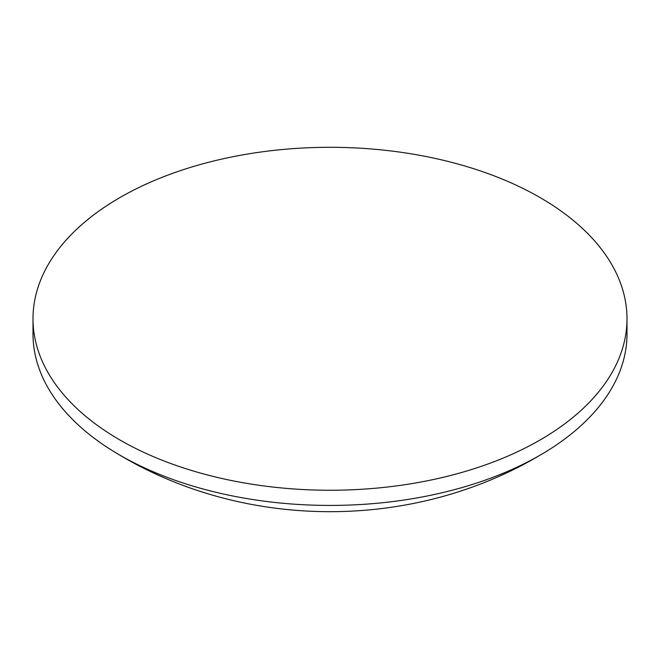 <?xml version="1.0" encoding="UTF-8"?>
<svg xmlns="http://www.w3.org/2000/svg" width="660" height="660" viewBox="0 0 660 660"><rect width="100%" height="100%" fill="white"/><g stroke="black" fill="none" stroke-linecap="round" stroke-linejoin="round"><path stroke-width="0.99" d="M627 318.78L627 333.96A297 171.468 180 0 1 542.462 453.783A297 171.468 180 0 1 540.012 455.21A297 171.468 180 0 1 119.988 455.21A297 171.468 180 0 1 117.538 453.783A297 171.468 180 0 1 33 333.96L33 318.78A297 171.468 180 0 1 216.34 160.355A297 171.468 180 0 1 540.012 197.53A297 171.468 180 0 1 627 318.78A297 171.468 180 0 1 443.66 477.196A297 171.468 180 0 1 119.988 440.022A297 171.468 180 0 1 33 318.78M117.538 453.783C244.126 530.219 411.518 531.011 538.774 455.936A417.557 241.073 -120 0 0 540.012 455.21M538.774 455.936L541.645 454.261"/></g></svg>
